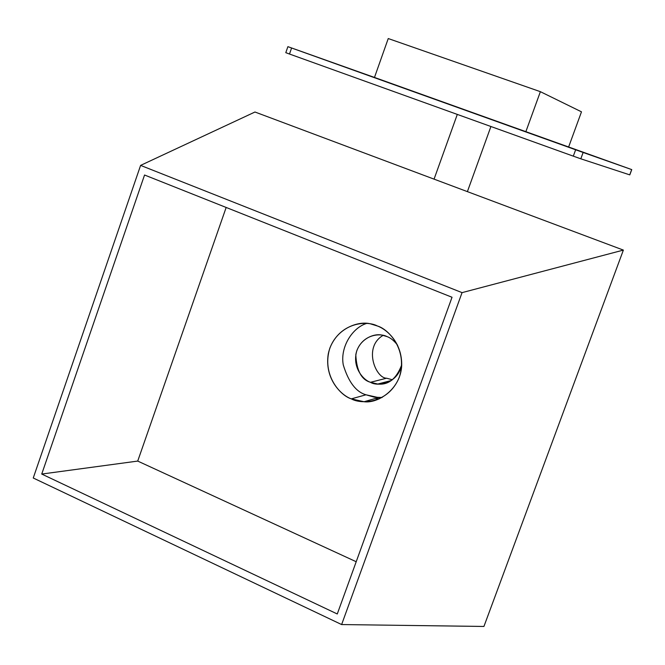 <?xml version="1.0" encoding="UTF-8"?>
<svg xmlns="http://www.w3.org/2000/svg" width="665" height="665" viewBox="0 0 665 665"><rect width="100%" height="100%" fill="white"/><g stroke="black" fill="none" stroke-linecap="round" stroke-linejoin="round"><path stroke-width="1" d="M384.628 382.25L386.19 382.982L384.628 382.25M525.799 131.845L540.379 91.679L388.244 38.545L374.42 77.597L568.625 146.998L581.484 111.828L568.625 146.998L374.42 77.597L388.244 38.545L540.379 91.679L581.484 111.828L540.379 91.679L525.799 131.845M374.478 77.439L631.75 169.6L629.73 174.862L631.683 169.583L583.139 152.468L580.811 158.81L629.73 174.862L580.811 158.81L583.139 152.468L575.641 149.783L573.305 156.15L580.811 158.81L573.305 156.15L575.641 149.783L291.603 47.996L289.491 54.031L573.305 156.15L289.491 54.031L291.603 47.996L287.895 46.658L374.478 77.439M287.895 46.658L285.792 52.676L289.491 54.031L286.249 52.826M366.797 400.953L368.743 401.602M379.083 398.967L375.268 398.501L379.083 398.967M462.05 292.633L140.606 165.394L33.25 478.002L341.627 624.56L462.05 292.633L341.627 624.56L33.25 478.002L140.606 165.394L254.969 112.011L140.606 165.394L462.05 292.633L623.371 250.09L462.05 292.633M144.554 175.011L452.034 297.263L337.271 613.978L41.737 474.054L144.554 175.011L41.737 474.054L137.722 461.078L226.166 207.455L137.722 461.078L41.737 474.054L337.271 613.978L452.034 297.263L144.554 175.011M483.929 626.455L341.627 624.56L483.929 626.455L623.371 250.09L254.969 112.011L623.371 250.09L483.929 626.455M386.589 378.21C375.841 378.352 362.807 347.163 383.115 335.368C362.807 347.163 375.841 378.352 386.589 378.21L370.496 382.3L377.787 384.046C388.468 385.176 396.456 378.767 401.726 364.802C397.52 384.428 376.864 386.631 370.496 382.3L386.589 378.21L392.425 379.765L386.589 378.21M397.612 345.226C394.037 340.638 390.488 337.754 386.947 336.565L382.35 335.218C374.412 332.849 358.576 338.975 355.808 354.728C356.556 370.596 361.452 379.79 370.496 382.3C363.597 380.289 351.577 367.321 356.93 350.389C363.522 333.955 380.563 333.032 386.947 336.565C390.488 337.754 394.037 340.638 397.612 345.226M365.999 394.794C356.041 391.951 348.468 381.993 343.273 364.91C339.956 347.113 352.433 327.662 366.615 323.431C352.433 327.662 339.956 347.113 343.273 364.91C348.468 381.993 356.041 391.951 365.999 394.794L351.311 398.867L364.079 401.735C377.986 403.663 400.538 389.333 401.693 365.659C402.225 342.6 386.814 329.383 377.454 326.016L371.328 324.113C359.05 320.006 333.481 328.635 328.261 353.938C324.312 379 341.261 395.392 351.311 398.867L365.999 394.794L374.345 397.188L382.084 397.52L378.443 397.579L365.999 394.794M356.207 561.734L137.722 461.078L356.207 561.734M351.311 398.867C340.364 395.609 321.386 374.969 329.865 348.078C340.281 321.968 367.296 320.414 377.454 326.016C388.46 329.042 408.036 349.807 399.349 377.155C388.593 403.597 361.286 404.594 351.311 398.867M631.75 169.6L629.797 174.878M490.92 126.508L467.395 191.636M457.304 114.413L434.062 179.134M391.386 380.48L377.787 384.046M378.443 397.579L364.079 401.735"/></g></svg>
